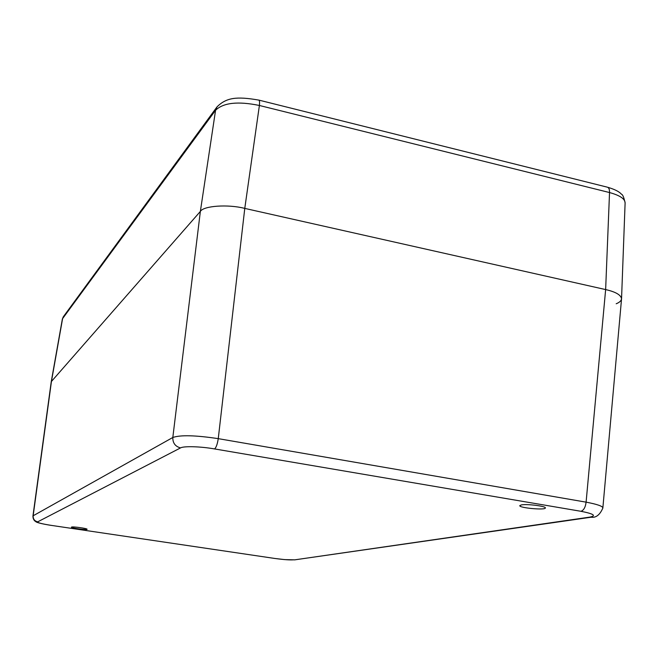 <?xml version="1.0" encoding="UTF-8"?>
<svg xmlns="http://www.w3.org/2000/svg" width="658" height="658" viewBox="0 0 658 658"><rect width="100%" height="100%" fill="white"/><g stroke="black" fill="none" stroke-linecap="round" stroke-linejoin="round"><path stroke-width="0.99" d="M71.516 527.091L71.401 527.181C70.9 528.061 87.3 530.249 87.086 529.271C87.654 528.473 72.668 526.367 71.516 527.091M521.358 504.925L519.787 505.648C518.965 507.951 545.679 510.378 545.367 507.96C546.206 506.183 526.926 503.74 521.358 504.925M293.748 559.81C289.923 560.123 283.508 559.654 274.501 558.412L51.283 525.38C41.767 523.867 37.243 522.691 37.703 521.843L180.539 447.909C183.492 446.001 200.353 446.404 214.549 448.929L580.924 511.291C593.755 513.808 596.683 515.757 589.708 517.13L295.426 559.752M180.539 447.909C175.267 446.478 172.692 443.007 172.815 437.488C180.374 434.856 195.525 435.242 218.259 438.647C217.379 444.257 216.137 447.679 214.549 448.929M32.941 516.078L33.155 515.782C33.023 519.039 34.537 521.054 37.703 521.843M580.924 511.291C583.712 510.369 585.431 507.326 586.097 502.153C597.357 504.291 602.95 506.257 602.868 508.058L602.835 508.206M592.348 517.032L591.147 517.213C595.975 517.936 599.882 514.885 602.851 508.05L621.539 298.929C621.078 295.006 615.781 291.889 605.64 289.578L586.097 502.153L218.259 438.647L244.776 208.397C227.956 204.062 203.421 205.831 200.361 211.415L51.242 381.698L200.361 211.415C203.421 205.831 227.956 204.062 244.776 208.397L605.64 289.578L244.776 208.397L259.392 105.477C238.007 101.077 223.399 102.673 215.569 110.256L217.107 106.752C226.385 97.729 236.173 96.167 258.701 100.082M216.696 107.312L63.579 316.424L62.346 319.155L51.25 381.673L32.941 516.028C32.933 518.718 33.92 520.618 35.902 521.72C36.445 522.46 41.923 523.941 51.234 525.397L51.151 525.364M621.547 298.798L625.1 203.19C625.248 198.979 620.058 195.434 609.53 192.547C609.621 189.356 608.856 187.555 607.219 187.143L258.709 100.065C259.54 100.279 259.77 102.08 259.392 105.477L609.53 192.547L605.64 289.578C615.633 291.856 620.93 294.924 621.547 298.798C621.259 300.796 619.474 302.458 616.192 303.766M172.815 437.488L33.155 515.782L51.48 381.212L62.592 318.612L215.569 110.256L200.361 211.415L172.815 437.488M51.283 525.38L274.501 558.412M591.147 517.213L589.708 517.13M274.411 558.412L284.626 559.604L294.611 559.859M591.155 517.213L294.694 559.851M63.275 316.852L62.362 319.072M607.671 187.275C614.638 189.298 619.219 191.618 621.432 194.209C622.674 194.439 623.899 197.318 625.1 202.837"/></g></svg>
